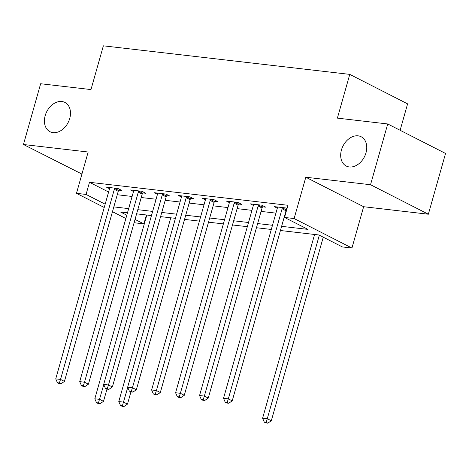 <?xml version="1.0" encoding="UTF-8"?>
<svg xmlns="http://www.w3.org/2000/svg" width="469" height="469" viewBox="0 0 469 469"><rect width="100%" height="100%" fill="white"/><g stroke="black" fill="none" stroke-linecap="round" stroke-linejoin="round"><path stroke-width="0.7" d="M69.729 118.493A16.433 12.001 117 0 1 49.99 131.707A16.433 12.001 117 0 1 45.182 115.644A16.433 12.001 117 0 1 64.921 102.43A16.433 12.001 117 0 1 69.729 118.493M365.99 152.824A16.433 12.001 117 0 1 346.251 166.038A16.433 12.001 117 0 1 341.444 149.98A16.433 12.001 117 0 1 361.183 136.76A16.433 12.001 117 0 1 365.99 152.824M146.422 214.984L143.889 223.93L134.099 222.716M400.121 130.282L407.596 103.866L349.768 74.378L103.362 45.821L90.98 89.573L40.645 83.74L23.45 144.505L81.923 174.069M349.768 74.378L337.387 118.129L387.722 123.963L445.55 153.451L428.355 214.222L370.528 184.727L305.811 177.229L294.116 218.548L351.943 248.042L342.358 246.929L318.914 234.975L280.427 230.514M305.811 177.229L363.639 206.718L428.355 214.222M363.639 206.718L351.943 248.042M387.722 123.963L370.528 184.727M281.611 226.339L307.975 229.394L284.531 217.44L287.972 205.287L89.503 182.289L108.609 192.032M117.262 194.741L132.111 196.464M141.233 197.519L156.077 199.237M165.199 200.298L180.049 202.016M189.171 203.077L204.015 204.795M213.143 205.85L227.987 207.574M237.109 208.629L251.959 210.352M261.081 211.408L275.924 213.131M285.046 214.186L285.439 214.233M287.034 208.588L285.803 207.96L274.301 206.63L277.326 208.172M262.622 206.811L265.741 207.175L261.837 205.182L250.329 203.851L253.36 205.393M238.657 204.038L241.775 204.396L237.865 202.403L226.363 201.072L229.388 202.614M214.685 201.26L217.804 201.617L213.899 199.63L202.391 198.293L205.422 199.841M190.713 198.481L193.832 198.844L189.927 196.851L178.419 195.514L181.45 197.062M166.747 195.702L169.866 196.065L165.956 194.072L154.453 192.736L157.478 194.283M142.775 192.923L145.894 193.287L141.99 191.293L130.482 189.963L133.513 191.504M118.804 190.144L121.928 190.508L118.018 188.515L106.516 187.184L109.541 188.726M104.235 207.486L76.476 193.328L88.166 152.009L23.45 144.505M76.476 193.328L86.062 194.442L105.167 204.185M89.503 182.289L86.062 194.442M284.531 217.44L294.116 218.548M125.868 218.519L112.466 211.683M127.486 212.791L120.445 211.976L126.8 215.212M135.037 219.416L143.889 223.93M271.305 229.458L256.461 227.735M247.333 226.679L232.489 224.956M223.367 223.901L208.517 222.183M199.395 221.122L184.552 219.404M175.429 218.343L160.58 216.625M151.458 215.57L136.614 213.846M113.82 206.893L128.67 208.617M137.792 209.672L152.642 211.396M161.764 212.451L176.608 214.169M185.73 215.23L200.58 216.948M209.702 218.009L224.545 219.727M233.673 220.782L248.517 222.505M257.639 223.561L272.489 225.284M282.684 207.597L282.502 207.896A2.568 1.876 -63 0 0 282.103 208.787L228.321 398.861L223.525 398.31L277.314 208.23A2.568 1.876 -63 0 0 277.431 207.31L277.419 206.987M286.881 209.127L286.407 209.889A2.568 1.876 -63 0 0 286.014 210.78L232.225 400.854L228.321 398.861L227.16 402.455L225.243 402.232L226.803 403.029L228.72 403.252L227.16 402.455M228.72 403.252L232.225 400.854M223.525 398.31L225.243 402.232M314.593 234.471L262.599 418.237L267.389 418.788L271.299 420.781L323.252 237.185M266.234 422.381L264.311 422.159L265.876 422.956L267.793 423.179L266.234 422.381L319.342 235.192M264.311 422.159L262.599 418.237M271.299 420.781L267.793 423.179M258.718 204.824L258.53 205.117A2.568 1.876 -63 0 0 258.138 206.008L204.349 396.088L199.554 395.531L253.342 205.451A2.568 1.876 -63 0 0 253.459 204.531L253.448 204.208M263.203 205.879L262.441 207.11A2.568 1.876 -63 0 0 262.042 208.002L208.259 398.081L204.349 396.088L203.188 399.676L201.271 399.453L202.837 400.25L204.754 400.473L203.188 399.676M204.754 400.473L208.259 398.081M199.554 395.531L201.271 399.453M234.746 202.045L234.564 202.338A2.568 1.876 -63 0 0 234.166 203.229L180.377 393.309L175.588 392.752L229.37 202.678A2.568 1.876 -63 0 0 229.493 201.752L229.482 201.436M239.237 203.1L238.469 204.332A2.568 1.876 -63 0 0 238.076 205.223L184.288 395.303L180.377 393.309L179.222 396.897L177.3 396.674L178.865 397.472L180.782 397.694L179.222 396.897M180.782 397.694L184.288 395.303M175.588 392.752L177.3 396.674M210.774 199.266L210.593 199.56A2.568 1.876 -63 0 0 210.194 200.456L156.412 390.53L151.616 389.974L205.404 199.9A2.568 1.876 -63 0 0 205.522 198.973L205.51 198.657M215.265 200.327L214.497 201.553A2.568 1.876 -63 0 0 214.104 202.444L160.316 392.524L156.412 390.53L155.251 394.124L153.334 393.901L154.893 394.699L156.816 394.921L155.251 394.124M156.816 394.921L160.316 392.524M151.616 389.974L153.334 393.901M186.809 196.488L186.621 196.787A2.568 1.876 -63 0 0 186.228 197.678L132.44 387.752L127.644 387.195L181.433 197.121A2.568 1.876 -63 0 0 181.55 196.194L181.538 195.878M191.299 197.549L190.531 198.78A2.568 1.876 -63 0 0 190.133 199.671L136.35 389.745L132.44 387.752L131.279 391.345L129.362 391.123L130.927 391.92L132.844 392.143L131.279 391.345M132.844 392.143L136.35 389.745M127.644 387.195L129.362 391.123M162.837 193.709L162.655 194.008A2.568 1.876 -63 0 0 162.256 194.899L108.474 384.973L103.678 384.422L157.467 194.342A2.568 1.876 -63 0 0 157.584 193.421L157.572 193.099M167.327 194.77L166.559 196.001A2.568 1.876 -63 0 0 166.167 196.892L112.378 386.966L108.474 384.973L107.313 388.567L105.396 388.344L106.955 389.141L108.872 389.364L107.313 388.567M108.872 389.364L112.378 386.966M103.678 384.422L105.396 388.344M138.871 190.93L138.683 191.229A2.568 1.876 -63 0 0 138.291 192.12L84.502 382.2L79.707 381.643L133.495 191.563A2.568 1.876 -63 0 0 133.612 190.643L133.601 190.32M143.356 191.991L142.594 193.222A2.568 1.876 -63 0 0 142.195 194.113L88.407 384.187L84.502 382.2L83.341 385.788L81.424 385.565L82.99 386.362L84.907 386.585L83.341 385.788M84.907 386.585L88.407 384.187M79.707 381.643L81.424 385.565M170.78 217.809L118.78 401.57L123.576 402.121L127.48 404.114L130.933 391.92M122.415 405.714L120.498 405.492L122.057 406.289L123.974 406.512L122.415 405.714L127.738 387.406M120.498 405.492L118.78 401.57M127.48 404.114L123.974 406.512M114.899 188.157L114.712 188.45A2.568 1.876 -63 0 0 114.319 189.341L60.53 379.421L55.741 378.864L109.523 188.784A2.568 1.876 -63 0 0 109.64 187.864L109.635 187.541M119.39 189.212L118.622 190.443A2.568 1.876 -63 0 0 118.229 191.334L64.441 381.414L60.53 379.421L59.37 383.009L57.453 382.786L59.018 383.583L60.935 383.806L59.37 383.009M60.935 383.806L64.441 381.414M55.741 378.864L57.453 382.786M146.809 215.031L94.808 398.791L99.604 399.348L103.514 401.341L106.961 389.141M98.443 402.935L96.526 402.713L98.091 403.51L100.008 403.733L98.443 402.935L103.772 384.627M96.526 402.713L94.808 398.791M103.514 401.341L100.008 403.733M282.502 207.896L286.407 209.889M282.103 208.787L286.014 210.78M258.53 205.117L262.441 207.11M258.138 206.008L262.042 208.002M234.564 202.338L238.469 204.332M234.166 203.229L238.076 205.223M210.593 199.56L214.497 201.553M210.194 200.456L214.104 202.444M186.621 196.787L190.531 198.78M186.228 197.678L190.133 199.671M162.655 194.008L166.559 196.001M162.256 194.899L166.167 196.892M138.683 191.229L142.594 193.222M138.291 192.12L142.195 194.113M114.712 188.45L118.622 190.443M114.319 189.341L118.229 191.334"/></g></svg>
